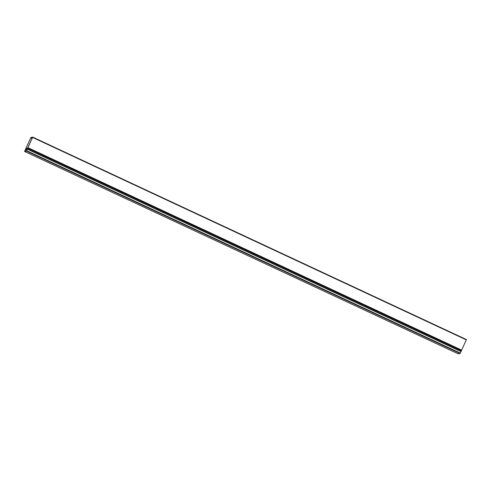 <?xml version="1.0" encoding="UTF-8"?>
<svg xmlns="http://www.w3.org/2000/svg" width="491" height="491" viewBox="0 0 491 491"><rect width="100%" height="100%" fill="white"/><g stroke="black" fill="none" stroke-linecap="round" stroke-linejoin="round"><path stroke-width="0.74" d="M26.802 150.136L25.458 149.51L26.041 148.122L30.816 137.701L32.639 137.284L27.226 149.104L460.963 351.538L466.45 339.557L32.719 137.124L30.89 137.535L26.023 148.129L25.422 149.516L26.796 150.16M461 351.531L27.263 149.098L27.508 148.307L32.713 137.124L466.45 339.557M25.372 149.595L24.55 151.443L458.287 353.876L460.11 353.465L461.006 351.593L27.269 149.16L26.446 150.866L24.624 151.277L25.372 149.595L26.76 150.24M458.287 353.876L24.55 151.443L26.373 151.025L27.269 149.16M26.103 148.27L27.312 148.834L26.097 148.264M27.508 148.307L461.239 350.74M27.631 148.061L461.368 350.494M27.735 148.036L461.472 350.47M27.944 147.687L461.675 350.12M32.609 137.449L466.34 339.882M25.888 148.785L27.152 149.374M26.041 148.122L27.343 148.73M30.712 137.885L32.093 138.53M30.816 137.701L32.179 138.339M26.373 151.025L460.11 353.465M26.575 150.676L460.312 353.115"/></g></svg>
